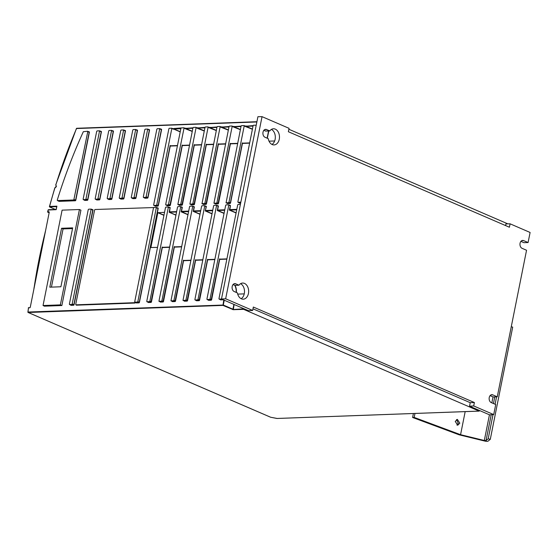 <?xml version="1.0" encoding="UTF-8"?>
<svg xmlns="http://www.w3.org/2000/svg" width="558" height="558" viewBox="0 0 558 558"><rect width="100%" height="100%" fill="white"/><g stroke="black" fill="none" stroke-linecap="round" stroke-linejoin="round"><path stroke-width="0.84" d="M505.625 225.592L505.966 223.877L510.096 223.821L530.1 232.463L528.091 242.535L523.585 240.589A4.039 2.853 87.9 0 0 522.672 240.414A4.039 2.853 87.9 0 0 519.979 243.895A4.039 2.853 87.9 0 0 522.044 248.303L526.55 250.249L497.262 396.808L492.763 394.862A4.039 2.853 87.9 0 0 491.842 394.68A4.039 2.853 87.9 0 0 489.15 398.168A4.039 2.853 87.9 0 0 491.221 402.576L495.72 404.515L493.711 414.587L473.707 405.945L469.536 406.196L479.538 410.514L479.148 411.093L243.602 309.334L243.49 308.539L221.484 299.032L257.915 116.713L262.044 116.657L225.655 298.781L221.484 299.032A0.732 0.495 113.4 0 1 221.463 299.018L219.182 299.102L218.952 298.697L237.701 204.87L238.099 204.437L240.4 204.354M288.863 129.261L507.815 223.856M262.044 116.657L289.051 128.326L288.367 131.73L509.412 227.232L510.096 223.821M225.655 298.781L252.662 310.45L253.339 307.039L474.384 402.534L473.707 405.945M266.536 129.533A4.039 2.853 87.9 0 0 265.615 129.358A4.039 2.853 87.9 0 0 262.923 132.846A4.039 2.853 87.9 0 0 264.994 137.247L268.231 138.649A8.077 5.713 87.9 0 0 272.227 144.564A8.077 5.713 87.9 0 0 274.062 144.92A8.077 5.713 87.9 0 0 279.446 137.952A8.077 5.713 87.9 0 0 275.31 129.135A8.077 5.713 87.9 0 0 273.469 128.779A8.077 5.713 87.9 0 0 269.772 130.935L266.536 129.533L264.715 129.602M237.408 292.915A8.077 5.713 87.9 0 0 241.398 298.83A8.077 5.713 87.9 0 0 243.232 299.186A8.077 5.713 87.9 0 0 248.477 289.323A8.077 5.713 87.9 0 0 244.481 283.408A8.077 5.713 87.9 0 0 242.646 283.052A8.077 5.713 87.9 0 0 238.95 285.208L235.706 283.806A4.039 2.853 87.9 0 0 234.792 283.631A4.039 2.853 87.9 0 0 232.1 287.112A4.039 2.853 87.9 0 0 234.165 291.52L237.408 292.915M240.589 283.68A8.077 5.713 -92.1 0 1 242.786 297.184A8.077 5.713 -92.1 0 1 241.14 298.711M238.95 285.208L234.799 285.354L233.028 284.594M271.418 129.407A8.077 5.713 -92.1 0 1 273.608 142.918A8.077 5.713 -92.1 0 1 271.962 144.438M269.772 130.935L265.622 131.088L263.857 130.321M58.66 200.734L58.939 201.361L75.281 200.768A0.586 0.391 -66.6 0 0 75.811 200.189L89.371 132.316A0.586 0.391 -66.6 0 0 89.071 131.765L88.792 131.779M43.043 305.519L44.438 306.168L61.868 305.533L80.924 210.171L79.424 209.522L60.362 304.891L43.043 305.519L62.098 210.15L79.424 209.522M157.53 247.389L150.904 247.494L157.851 212.717L164.54 212.333M253.123 125.627L245.548 126.22L244.139 125.634M241.091 126.087L241.481 125.655L243.972 125.564L244.202 125.975L228.954 202.268L228.557 202.7L226.074 202.791L241.091 126.087L233.509 126.659L232.107 126.073M229.059 126.506L221.477 127.098L220.068 126.513M217.02 126.959L217.418 126.533L219.908 126.443L220.131 126.847L204.891 203.14L204.493 203.572L202.003 203.663L217.02 126.959L209.445 127.538L208.036 126.952M204.995 127.377L197.413 127.97L196.004 127.384M192.963 127.817L185.382 128.41L183.973 127.824M28.451 308.009L27.9 312.103A0.37 0.37 0 0 0 28.06 312.445L28.012 312.034L28.116 312.473L270.602 417.238L277.117 418.451M243.49 308.539L248.491 310.694L252.662 310.45M469.536 406.196L470.234 402.688L252.983 308.825M474.384 402.534L470.234 402.688M493.711 414.587L489.54 414.838L479.538 410.514M497.262 396.808L493.112 396.954L490.084 395.65M528.091 242.535L523.941 242.688L520.907 241.377M479.148 411.093L276.949 418.465L270.679 417.251L28.193 312.487L222.97 305.4L223.772 300.016M56.323 186.428L56.323 186.1A0.663 0.439 -66.6 0 1 56.051 186.993L54.893 187.976A410.674 275.22 113.4 0 0 49.578 206.425L49.474 206.892L49.578 206.425L56.902 206.16L56.205 209.662L48.225 210.017M56.902 206.16L56.825 206.627L56.902 206.16M465.177 411.623L460.566 434.696L484.316 440.485L486.046 440.555L488.18 438.804L490.287 439.32L512.704 327.121L511.254 326.765M413.394 413.506L412.606 417.482L414.182 417.419L460.566 434.696M490.287 439.32L488.041 441.162A2.936 0.663 11.3 0 1 487.232 441.343A2.936 0.663 11.3 0 1 484.581 441.015L459.164 434.822L412.606 417.482M456.925 425.084L458.244 423.208L456.549 419.567M414.978 413.45L414.182 417.419M455.237 421.443L457.727 425.224L459.82 423.152L457.33 419.365L455.237 421.443M496.571 396.829L495.085 404.243M493.014 414.629L488.18 438.804M56.707 206.627L49.474 206.892L55.375 209.445M256.91 121.735L76.523 128.535L256.868 121.965M56.239 186.198L55.863 184.838A410.674 275.22 113.4 0 1 76.523 128.535L76.544 128.549M55.856 185.137L56.323 186.1M47.716 211.852L47.723 211.782A423.648 283.924 113.4 0 1 48.253 209.954L48.49 209.696A0.37 0.37 0 0 0 48.148 209.961L47.618 211.789A0.37 0.37 0 0 0 47.828 212.228L47.709 211.907M47.904 212.242L49.048 212.751L47.904 212.242L49.02 212.2L48.839 211.74L47.723 211.782L47.904 212.242M146.008 197.351L143.518 197.441L143.294 197.03L156.854 129.156L157.251 128.724L159.741 128.633L146.008 197.351L147.41 197.957L148.01 197.56A0.586 0.391 -66.6 0 1 147.479 198.139L144.989 198.23A0.586 0.391 -66.6 0 1 144.689 197.971M133.976 197.79L131.486 197.881L131.263 197.469L144.822 129.589L145.219 129.156L147.71 129.065L133.976 197.79L135.378 198.397L135.978 197.999A0.586 0.391 -66.6 0 1 135.448 198.578L132.957 198.669A0.586 0.391 -66.6 0 1 132.658 198.411M121.944 198.23L119.454 198.32L119.224 197.909L132.79 130.028L133.188 129.596L135.678 129.505L121.944 198.23L123.346 198.829L123.939 198.439A0.586 0.391 -66.6 0 1 123.416 199.018L120.926 199.108A0.586 0.391 -66.6 0 1 120.626 198.843M109.912 198.662L107.422 198.753L107.192 198.348L120.758 130.467L121.149 130.035L123.639 129.944L109.912 198.662L111.307 199.269L111.907 198.878A0.586 0.391 -66.6 0 1 111.384 199.45L108.894 199.541A0.586 0.391 -66.6 0 1 108.594 199.283M97.873 199.101L95.39 199.192L95.16 198.787L108.726 130.907L109.117 130.474L111.607 130.384L97.873 199.101L99.275 199.708L99.875 199.318A0.586 0.391 -66.6 0 1 99.352 199.89L96.862 199.98A0.586 0.391 -66.6 0 1 96.555 199.722M85.841 199.541L83.351 199.631L83.128 199.22L96.687 131.346L97.085 130.914L99.575 130.823L85.841 199.541L87.243 200.148L87.843 199.757A0.586 0.391 -66.6 0 1 87.313 200.329L84.823 200.42A0.586 0.391 -66.6 0 1 84.523 200.162M73.809 199.98L57.467 200.573L57.258 200.099A394.925 264.666 113.4 0 1 83.323 131.695L87.543 131.263L87.766 131.667L73.809 199.98L75.211 200.587L75.811 200.189M61.568 228.271L49.795 287.175L60.899 286.77L72.666 227.866L61.568 228.271L63.068 228.919L51.441 287.112M60.362 304.891L61.868 305.533M72.526 228.578L63.068 228.919M72.087 304.459L69.597 304.549L69.373 304.145L88.255 209.62L88.652 209.187L91.142 209.097L72.087 304.459L73.489 305.066L74.088 304.675A0.586 0.391 -66.6 0 1 73.558 305.247L71.068 305.338A0.586 0.391 -66.6 0 1 70.768 305.08M136.187 302.708L134.722 301.759L153.471 207.939L153.869 207.506L156.359 207.416L137.833 301.648L137.442 302.08L134.862 302.157L134.457 302.694L75.951 304.821L75.728 304.417L94.609 209.934L94.999 209.501L153.729 207.548M229.805 205.302L230.084 205.295A0.586 0.391 -66.6 0 1 230.384 205.839L229.812 210.073L229.331 210.066L229.631 209.613L236.808 209.355M226.904 258.905L219.803 259.184M207.89 259.582L214.879 259.324L207.771 259.623M202.84 259.784L195.739 260.063M190.808 260.223L183.708 260.495M181.573 246.636L174.473 246.915M169.541 247.075L162.441 247.347M146.754 301.327L165.503 207.499L165.9 207.067L168.39 206.976L149.865 301.208L149.474 301.641L146.984 301.732L146.754 301.327M175.916 215.172L169.165 212.256L169.451 211.873L176.628 211.615M176.551 211.984L169.597 212.242L170.016 207.994L169.165 212.256L175.951 214.99M187.948 214.732L181.197 211.817L181.496 211.363L181.678 211.824L181.197 211.817L182.048 207.555L180.59 206.613M199.98 214.293L193.228 211.377L193.535 210.924L193.71 211.384L193.228 211.377L194.079 207.116L192.622 206.174M205.742 206.181L206.014 206.174A0.586 0.391 -66.6 0 1 206.321 206.718L205.267 210.938L206.118 206.676L204.653 205.735M212.744 210.226L205.567 210.492L205.749 210.945L205.267 210.938L212.019 213.86M194.888 299.569L213.637 205.749L214.035 205.316L216.616 205.239L197.999 299.458L197.609 299.89L195.119 299.981L194.888 299.569M204.716 206.069L185.967 299.897L185.57 300.33L182.989 300.399L201.605 206.188L201.996 205.756L204.486 205.665L206.321 206.718M192.684 206.509L173.936 300.337L173.538 300.769L170.957 300.839L189.574 206.62L189.964 206.195L192.454 206.104L194.289 207.157L193.535 210.924L200.706 210.666M180.653 206.948L161.904 300.776L161.506 301.201L158.925 301.278L177.535 207.06L177.932 206.627L180.422 206.537L182.25 207.59L181.496 211.363L188.674 211.105M224.051 213.421L217.299 210.506L217.599 210.052L217.78 210.512L217.299 210.506L218.15 206.237L216.685 205.295M228.78 205.198L210.031 299.018L209.641 299.451L207.151 299.541L206.92 299.13L225.669 205.309L226.067 204.877L228.557 204.786L230.182 205.797L228.717 204.856M155.04 205.944A0.586 0.391 -66.6 0 0 155.34 206.209L157.83 206.118L158.158 205.497L170.141 145.519L170.567 145.805L170.246 146.05L170.141 145.519L170.748 145.778M156.756 204.898L156.359 205.33L153.869 205.421L153.645 205.009L168.886 128.717L169.283 128.284L171.864 128.207L156.756 204.898L158.36 205.539A0.586 0.391 -66.6 0 1 157.83 206.118M171.864 128.207L173.398 129.205L173.419 128.724A0.586 0.391 -66.6 0 0 173.301 128.703L173.029 128.71M173.475 129.107L173.754 128.514L183.805 127.754L184.035 128.166L168.397 204.891L165.907 204.981L165.677 204.57L180.925 128.277M183.896 127.768L185.786 128.919L184.035 128.166M192.956 127.838L193.354 127.405L195.837 127.315L196.067 127.726L180.82 204.019L180.429 204.451L177.849 204.528L192.956 127.838M197.413 127.97L197.818 128.48L196.067 127.726M204.988 127.398L205.386 126.966L207.876 126.875L208.099 127.287L192.859 203.579L192.461 204.012L189.88 204.089L204.988 127.398M207.967 126.896L209.85 128.04L208.099 127.287M221.477 127.098L221.882 127.608L220.131 126.847M229.052 126.526L229.45 126.094L231.94 126.003L232.17 126.408L216.923 202.7L216.525 203.133L213.944 203.21L229.052 126.526M232.03 126.017L233.921 127.168L232.17 126.408M237.638 143.364L230.538 143.643M218.617 144.034L225.606 143.783L218.506 144.076M213.568 144.236L206.467 144.515M194.554 144.913L201.543 144.655L194.435 144.954M189.504 145.115L182.403 145.394M245.548 126.22L245.952 126.729L244.202 125.975M240.854 202.115L238.106 202.352L237.875 201.94L253.123 125.648L253.52 125.215L256.206 125.25M242.681 143.162L249.67 142.904L242.57 143.204M224.26 300.225L223.298 305.038L28.012 312.034A423.641 283.917 113.4 0 1 28.465 307.856L29.644 307.807A0.732 0.495 -66.6 0 0 30.299 307.088L49.216 212.424A0.732 0.495 -66.6 0 0 48.839 211.74M160.99 129.149L161.269 129.135A0.586 0.391 -66.6 0 1 161.569 129.686L148.01 197.56M148.958 129.589L149.237 129.575A0.586 0.391 -66.6 0 1 149.537 130.126L135.978 197.999M136.926 130.028L137.205 130.014A0.586 0.391 -66.6 0 1 137.505 130.558L123.939 198.439M124.894 130.46L125.166 130.453A0.586 0.391 -66.6 0 1 125.473 130.997L111.907 198.878M112.862 130.9L113.134 130.893A0.586 0.391 -66.6 0 1 113.441 131.437L99.875 199.318M100.824 131.339L101.103 131.332A0.586 0.391 -66.6 0 1 101.403 131.876L87.843 199.757M92.398 209.613L92.67 209.599A0.586 0.391 -66.6 0 1 92.977 210.15L74.088 304.675M76.125 304.919A0.586 0.391 -66.6 0 0 76.425 305.177L134.931 303.05A0.586 0.391 -66.6 0 0 135.461 302.471L135.468 302.422M154.203 207.492A0.586 0.391 -66.6 0 0 154.036 207.443L153.757 207.457M136.124 302.701A0.586 0.391 -66.6 0 0 136.424 302.959L138.914 302.868A0.586 0.391 -66.6 0 0 139.437 302.296L158.186 208.469A0.586 0.391 -66.6 0 0 157.886 207.925L157.607 207.932M220.354 299.632A0.586 0.391 -66.6 0 0 220.654 299.89L222.935 299.806A0.879 0.593 -66.6 0 0 223.158 299.751M217.773 205.742L218.052 205.735A0.586 0.391 -66.6 0 1 218.352 206.279L217.599 210.052L224.776 209.787M194.289 207.157A0.586 0.391 -66.6 0 0 193.982 206.606L193.71 206.62M182.25 207.59A0.586 0.391 -66.6 0 0 181.95 207.046L181.671 207.06M170.218 208.029A0.586 0.391 -66.6 0 0 169.918 207.485L169.639 207.492M148.156 302.262A0.586 0.391 -66.6 0 0 148.456 302.52L150.946 302.429A0.586 0.391 -66.6 0 0 151.469 301.857L162.322 247.564L169.493 247.306M160.188 301.822A0.586 0.391 -66.6 0 0 160.488 302.08L162.978 301.997A0.586 0.391 -66.6 0 0 163.508 301.418L174.354 247.131L181.531 246.866M172.22 301.383A0.586 0.391 -66.6 0 0 172.52 301.648L175.01 301.557A0.586 0.391 -66.6 0 0 175.54 300.978L183.582 260.712L190.759 260.453M184.252 300.95A0.586 0.391 -66.6 0 0 184.559 301.208L187.042 301.118A0.586 0.391 -66.6 0 0 187.572 300.539L195.614 260.279L202.791 260.014M196.283 300.511A0.586 0.391 -66.6 0 0 196.59 300.769L199.08 300.678A0.586 0.391 -66.6 0 0 199.604 300.099L207.653 259.84L214.823 259.575M208.322 300.071A0.586 0.391 -66.6 0 0 208.622 300.33L211.112 300.239A0.586 0.391 -66.6 0 0 211.635 299.667L219.685 259.4L226.862 259.135M177.423 145.784L170.246 146.05L158.36 205.539M167.072 205.511A0.586 0.391 -66.6 0 0 167.379 205.769L169.869 205.679A0.586 0.391 -66.6 0 0 170.392 205.1L182.285 145.61L189.455 145.345M179.111 205.072A0.586 0.391 -66.6 0 0 179.411 205.33L181.901 205.239A0.586 0.391 -66.6 0 0 182.424 204.66L194.317 145.171L201.487 144.913M191.143 204.633A0.586 0.391 -66.6 0 0 191.443 204.891L193.933 204.8A0.586 0.391 -66.6 0 0 194.463 204.228L206.348 144.731L213.526 144.473M203.175 204.193A0.586 0.391 -66.6 0 0 203.475 204.451L205.965 204.361A0.586 0.391 -66.6 0 0 206.495 203.789L218.38 144.292L225.558 144.034M215.207 203.754A0.586 0.391 -66.6 0 0 215.507 204.012L217.997 203.921A0.586 0.391 -66.6 0 0 218.527 203.349L230.412 143.859L237.589 143.594M227.239 203.314A0.586 0.391 -66.6 0 0 227.545 203.579L230.036 203.489A0.586 0.391 -66.6 0 0 230.559 202.91L242.444 143.42L249.621 143.155M239.277 202.882A0.586 0.391 -66.6 0 0 239.577 203.14L240.651 203.098M235.058 285.347A10.274 7.268 -92.1 0 1 236.397 292.483M244.244 293.878L237.694 294.115M234.827 285.354A10.128 7.163 -92.1 0 1 236.194 292.392M243.602 309.334L233.335 309.704L222.97 305.4L223.298 305.038L232.951 309.209L233.907 304.396M232.616 309.564L243.421 308.874M234.102 304.48L233.335 309.704M492.763 394.862L490.942 394.925M523.585 240.589L521.765 240.658M48.574 209.71L56.149 209.431L48.574 209.71M484.316 440.485L489.45 414.796M491.835 402.841L493.021 396.919M494.772 396.898L493.446 403.532M491.207 414.74L486.046 440.555M269.026 141.174L274.662 140.972M268.775 130.97L267.317 138.251M267.129 138.168L268.565 130.977M28.353 307.918L28.702 307.591A0.37 0.37 0 0 0 28.353 307.918M29.644 307.807L30.299 307.088M49.216 212.424L30.271 307.2M34.268 286.728A410.528 275.122 113.4 0 1 44.947 233.279M161.569 129.686L159.909 128.703M146.405 196.918L147.807 197.525L161.367 129.644L159.965 129.037M147.479 198.139L144.92 198.048L143.518 197.441M149.537 130.126L147.87 129.142M134.373 197.358L135.768 197.964L149.335 130.084L147.933 129.477M135.448 198.578L132.888 198.488L131.486 197.881M137.505 130.558L135.838 129.575M122.342 197.797L123.737 198.397L137.303 130.523L135.901 129.916M123.416 199.018L119.454 198.32M125.473 130.997L123.806 130.014M110.303 198.236L111.705 198.836L125.271 130.963L123.869 130.356M111.384 199.45L108.817 199.359L107.422 198.753M113.441 131.437L111.774 130.453M98.271 198.669L99.673 199.276L113.232 131.395L111.837 130.795M99.352 199.89L96.785 199.799L95.39 199.192M101.403 131.876L99.743 130.893M86.239 199.108L87.641 199.715L101.2 131.834L99.805 131.228M87.313 200.329L84.753 200.238L83.351 199.631M89.371 132.316L87.704 131.332M74.207 199.548L75.609 200.155L89.168 132.274L87.766 131.667M75.281 200.768L58.869 201.18L57.467 200.573M92.977 210.15L91.31 209.166M72.484 304.026L73.879 304.633L92.767 210.108L91.373 209.501M73.558 305.247L70.999 305.156L69.597 304.549M134.931 303.05L135.461 302.471M75.951 304.821L134.457 302.694M134.855 302.262L135.273 302.331M158.186 208.469L156.519 207.485M138.914 302.868L139.437 302.296M137.833 301.648L139.235 302.255L157.984 208.427L156.582 207.827M134.952 302.171L136.347 302.778L138.837 302.687L137.442 302.08M222.935 299.806L221.463 299.018M219.182 299.102L220.584 299.709L222.865 299.625M236.718 209.822L229.812 210.073L236.118 212.793M211.112 300.239L219.58 258.87L220.187 259.128M210.031 299.018L211.635 299.667M207.151 299.541L208.553 300.148L211.036 300.058L209.641 299.451M199.08 300.678L207.548 259.31L208.148 259.568M197.999 299.458L199.604 300.099M195.119 299.981L196.514 300.588L199.004 300.497L197.609 299.89M187.042 301.118L195.509 259.749L196.116 260.007M185.967 299.897L187.572 300.539M183.08 300.42L184.482 301.027L186.972 300.936L185.57 300.33M175.01 301.557L183.477 260.181L184.084 260.447M173.936 300.337L175.54 300.978M171.048 300.86L172.45 301.459L174.94 301.369L173.538 300.769M162.978 301.99L174.249 246.601L174.856 246.859M161.904 300.776L163.508 301.418M159.016 301.292L160.418 301.899L162.908 301.808L161.506 301.201M150.946 302.429L162.218 247.034L162.817 247.299M149.865 301.208L151.469 301.857M146.984 301.732L148.386 302.338L150.876 302.248L149.474 301.641M163.933 215.339L157.851 212.717M157.984 212.57L163.975 215.158M168.614 207.388L170.016 207.994L168.551 207.046M188.583 211.573L181.678 211.824L187.983 214.551M200.615 211.133L193.71 211.384L200.022 214.112M212.647 210.694L205.749 210.945L212.054 213.672M218.352 206.279L216.748 205.637M224.679 210.261L217.78 210.512L224.086 213.233M230.384 205.839L229.331 210.066L236.083 212.982M170.567 145.805L177.472 145.554M153.869 205.421L155.27 206.021L157.761 205.93L156.359 205.33M171.941 128.263L173.266 128.814M180.199 131.883L173.719 129.086M173.398 129.205L172.004 128.605M173.754 128.514L173.838 129.031M180.834 128.724L173.929 128.975L180.241 131.702M185.786 128.082L185.626 128.619M192.866 128.284L185.967 128.535L192.273 131.263M197.818 127.642L197.658 128.18M204.898 127.845L197.999 128.096L204.305 130.823M209.85 127.203L209.689 127.74M216.929 127.412L210.031 127.663L216.337 130.384M221.882 126.764L221.721 127.301M228.968 126.973L222.063 127.224L228.368 129.944M233.914 126.324L233.76 126.861M241 126.533L234.095 126.785L240.407 129.512M217.997 203.921L230.308 143.329L230.914 143.587M216.923 202.7L218.527 203.349M214.035 203.224L215.437 203.83L217.927 203.74L216.525 203.133M205.965 204.361L218.276 143.762L218.882 144.027M204.891 203.14L206.495 203.789M202.003 203.663L203.405 204.27L205.895 204.179L204.493 203.572M193.933 204.8L206.244 144.201L206.851 144.466M192.859 203.579L194.463 204.228M189.971 204.102L191.373 204.709L193.863 204.619L192.461 204.012M181.901 205.239L194.212 144.641L194.812 144.906M180.82 204.019L182.424 204.66M177.939 204.542L179.341 205.149L181.824 205.058L180.429 204.451M169.869 205.679L182.173 145.08L182.78 145.338M168.788 204.458L170.392 205.1M165.907 204.981L167.302 205.581L169.792 205.49L168.397 204.891M192.231 131.444L185.786 128.919M204.27 131.011L197.818 128.48M216.302 130.572L209.85 128.04M228.334 130.133L221.882 127.608M240.365 129.693L233.921 127.168M226.074 202.791L227.469 203.391L230.559 202.91M245.952 125.885L245.792 126.429M253.032 126.094L246.127 126.345L252.439 129.072M238.106 202.352L240.693 202.91M228.954 202.268L230.356 202.868L242.339 142.89L242.946 143.148M230.036 203.489L228.557 202.7M252.397 129.254L245.952 126.729M235.706 283.806L233.886 283.869M277.033 418.472L479.231 411.113M56.749 206.432L56.142 209.459M256.917 121.714L76.76 128.277A0.37 0.37 0 0 0 76.432 128.5L55.758 184.844M55.744 184.9L56.225 186.33L54.893 187.816M49.404 206.697L54.796 187.962M45.261 231.709L33.94 288.353M143.427 197.427L144.829 198.027M159.832 128.647L161.234 129.254M131.395 197.86L132.797 198.467M147.8 129.086L149.195 129.693M119.363 198.299L120.765 198.906M135.768 129.526L137.163 130.126M107.331 198.739L108.726 199.346M123.73 129.958L125.132 130.565M95.299 199.178L96.694 199.785M111.698 130.398L113.1 131.004M83.261 199.618L84.663 200.217M99.666 130.837L101.068 131.444M57.383 200.559L58.778 201.166M87.634 131.276L89.036 131.883M69.506 304.535L70.908 305.142M91.233 209.111L92.635 209.717M75.86 304.808L76.265 304.982M156.449 207.43L157.844 208.036M219.092 299.088L220.494 299.695M219.922 259.142L226.911 258.884M195.851 260.014L202.84 259.763M183.819 260.453L190.808 260.202M174.591 246.866L181.58 246.615M162.559 247.306L169.548 247.054M182.989 300.399L184.391 301.006M170.957 300.839L172.359 301.446M192.545 206.118L193.947 206.725M158.925 301.278L160.327 301.885M146.893 301.718L148.295 302.324M168.481 206.997L169.883 207.597M180.513 206.558L181.915 207.157M204.577 205.679L205.979 206.286M207.06 299.527L208.462 300.134M195.028 299.967L196.423 300.567M216.616 205.239L218.011 205.846M228.647 204.8L230.042 205.407M170.525 145.791L177.472 145.533M153.778 205.4L155.18 206.007M195.928 127.336L197.441 127.984M219.998 126.457L221.505 127.105M230.649 143.594L237.638 143.343M206.586 144.473L213.575 144.222M182.515 145.352L189.504 145.094M165.817 204.96L167.212 205.567M177.849 204.528L179.251 205.128M189.88 204.089L191.282 204.688M201.912 203.649L203.314 204.256M213.944 203.21L215.346 203.816M225.983 202.77L227.378 203.377M244.062 125.578L245.569 126.234M238.015 202.331L239.417 202.938"/></g></svg>
